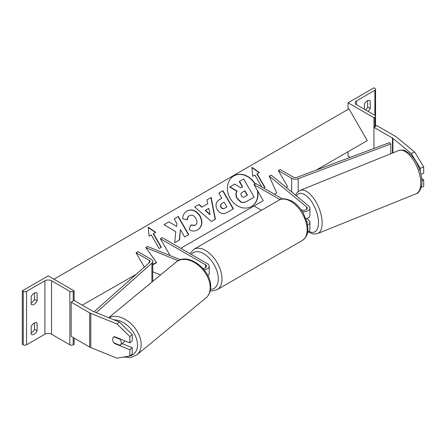 <?xml version="1.0" encoding="UTF-8"?>
<svg xmlns="http://www.w3.org/2000/svg" width="446" height="446" viewBox="0 0 446 446"><rect width="100%" height="100%" fill="white"/><g stroke="black" fill="none" stroke-linecap="round" stroke-linejoin="round"><path stroke-width="0.67" d="M301.067 209.659A3.663 2.113 0 0 0 305.047 210.088A3.663 2.113 0 0 0 307.283 208.137A3.663 2.113 0 0 0 306.619 206.927L269.167 176.047L276.676 192.923L274.418 194.272M306.748 221.144A3.663 2.113 180 0 1 307.283 222.242A3.663 2.113 180 0 1 307.171 222.76M302.46 211.705A6.283 3.629 0 0 0 309.903 208.137A6.283 3.629 0 0 0 308.766 206.058L271.313 175.178L269.167 176.047M307.612 225.046A6.283 3.629 180 0 0 309.903 222.242A6.283 3.629 180 0 0 308.766 220.162L306.792 218.534M306.001 218.763L305.967 218.774A6.283 3.629 0 0 0 309.903 215.407L309.903 208.137M180.725 248.316L263.274 200.661L254.019 184.633L255.87 183.562L282.508 198.944M263.274 200.661L254.019 206.002L261.445 210.289M254.019 184.633L280.021 199.646M307.584 232.321A6.283 3.629 0 0 0 309.903 229.512L309.903 222.242M420.271 168.315L411.262 153.485L414.691 152.097L423.7 166.927L420.271 168.315L420.271 171.716M411.262 153.485L392.926 138.366A4.187 2.42 0 0 0 392.458 138.043L373.949 127.355L373.949 148.468L373.949 117.738L374.874 117.209A2.358 1.36 0 0 0 375.565 116.244A2.358 1.36 0 0 0 374.874 115.285L356.549 104.704A4.711 2.721 180 0 1 355.172 102.781A4.711 2.721 180 0 1 356.549 100.857L374.874 90.282A2.358 1.36 0 0 0 375.565 89.317A2.358 1.36 0 0 0 374.874 88.358L373.949 87.823L348.036 102.781L348.036 109.409M423.7 166.927L423.7 173.204L420.952 174.314M414.691 152.097L396.36 136.978A8.374 4.834 0 0 0 395.418 136.337L376.909 125.649L373.949 127.355M421.214 187.32L423.7 186.316L423.7 180.039L421.66 178.361M421.855 180.786L423.7 180.039M348.036 151.718L348.036 156.212L350.11 157.405M365.525 109.889A5.235 3.022 120 0 0 367.655 107.057L367.655 100.668M369.505 100.428L370.247 100.857A5.235 3.022 120 0 0 369.901 100.601A5.235 3.022 120 0 0 367.287 100.857A5.235 3.022 120 0 0 364.326 104.275L364.326 109.192M370.247 100.857L370.247 108.551A5.235 3.022 -60 0 1 368.117 111.383M348.036 102.781L373.949 117.738M367.655 107.057L370.247 108.551M308.175 217.899L308.593 217.732A5.235 2.453 -112 0 0 309.396 216.828M114.399 343.459A5.235 3.501 50.5 0 1 112.687 339.35A5.235 3.501 50.5 0 1 113.641 337.042A5.235 3.501 50.5 0 1 114.399 336.624L129.836 342.863L129.836 336.591L132.239 334.606L119.377 322.006L93.192 311.42A4.187 2.42 180 0 1 92.634 311.146L74.12 300.459L71.159 302.171L71.159 336.362L89.668 347.049A8.374 4.834 180 0 0 90.789 347.59L116.975 358.177L129.836 355.975L129.836 349.703L114.399 343.459L114.75 343.175M132.239 334.606L132.239 340.883L129.836 342.863M129.836 355.975L132.239 353.996L132.239 347.718L122.115 343.626M119.377 322.006L116.975 323.986L90.789 313.399A8.374 4.834 180 0 1 89.668 312.858L71.159 302.171M132.239 347.718L129.836 349.703M116.975 323.986L129.836 336.591M120.303 345.12A5.235 3.501 -129.5 0 0 121.262 342.812A5.235 3.501 -129.5 0 0 120.035 339.328L113.908 336.853A5.235 3.501 -129.5 0 0 113.641 337.042A5.235 3.501 -129.5 0 0 112.687 339.35A5.235 3.501 -129.5 0 0 113.908 342.835L120.035 345.31A5.235 3.501 -129.5 0 0 120.303 345.12L123.904 342.149A5.235 3.501 -129.5 0 0 124.746 340.805M120.381 339.038L120.035 339.328M31.181 326.533A5.235 3.022 -60 0 1 34.147 323.116A5.235 3.022 -60 0 1 36.762 322.854A5.235 3.022 -60 0 1 37.107 323.116L37.107 330.809A5.235 3.022 120 0 1 31.527 334.489A5.235 3.022 120 0 1 31.181 334.227L31.181 326.533M74.12 290.842L73.194 291.377A2.358 1.36 180 0 1 69.866 291.377L51.541 280.802A4.711 2.721 0 0 0 44.879 280.802L26.559 291.377A2.358 1.36 180 0 1 23.225 291.377L22.3 290.842L48.213 275.884L74.12 290.842L74.12 300.459M22.3 290.842L22.3 344.273L23.225 344.808A2.358 1.36 180 0 0 26.559 344.808L44.879 334.227A4.711 2.721 0 0 1 51.541 334.227L69.866 344.808A2.358 1.36 180 0 0 73.194 344.808L74.12 344.273L74.12 338.074M34.515 322.921L34.515 329.31A5.235 3.022 -60 0 1 31.181 332.922M31.181 303.007A5.235 3.022 -60 0 0 34.515 299.394L34.515 293.005M31.181 296.612A5.235 3.022 -60 0 1 34.147 293.195A5.235 3.022 -60 0 1 36.762 292.938A5.235 3.022 -60 0 1 37.107 293.195L37.107 300.888A5.235 3.022 120 0 1 31.527 304.568A5.235 3.022 120 0 1 31.181 304.306L31.181 296.612M34.515 299.394L37.107 300.888M36.366 292.766L37.107 293.195M34.515 329.31L37.107 330.809M36.366 322.687L37.107 323.116M156.395 262.393L152.744 264.556M180.413 259.745L147.347 246.376L145.848 247.619L156.568 262.638L152.744 264.902M160.571 274.942L152.744 271.776M178.188 260.693L145.848 247.619M202.891 268.386A3.663 2.113 180 0 0 206.598 266.268A3.663 2.113 180 0 0 205.528 264.773L160.37 238.699L162.221 237.629L207.379 263.703A6.283 3.629 180 0 1 209.219 266.268A6.283 3.629 180 0 1 204.123 269.83M209.219 266.268L209.219 273.532A6.283 3.629 180 0 1 207.908 275.751M160.37 238.699L169.619 254.727L168.956 255.112L169.619 254.727M278.337 170.589L291.645 178.277A5.235 3.022 180 0 0 298.196 178.673L390.808 143.946L389.38 142.681L296.768 177.408A2.615 1.511 180 0 1 293.496 177.207L280.188 169.525L278.337 170.589L287.592 186.618L286.176 187.437L287.592 186.618M390.808 143.946L390.808 153.725M94.067 311.771L149.7 262.315A2.615 1.511 0 0 0 150.124 261.49A2.615 1.511 0 0 0 149.36 260.425L136.052 252.737L144.331 267.087M136.281 274.245L82.265 305.164M96.213 312.64L151.896 263.14A5.235 3.022 0 0 0 152.744 261.49A5.235 3.022 0 0 0 151.211 259.355L137.903 251.672L136.052 252.737M251.382 206.548A17.656 14.417 60 0 0 257.292 190.303M254.906 184.12A17.656 14.417 60 0 0 233.726 175.969M255.168 183.969A17.656 14.417 60 0 0 233.86 175.891A17.656 14.417 60 0 0 230.203 198.392A17.656 14.417 60 0 0 251.516 206.47L251.516 206.47A17.656 14.417 60 0 0 257.721 191.05M152.744 264.472L156.379 262.371M274.374 194.25L276.676 192.923M316.114 170.155L367.287 140.607L348.962 108.874L53.949 279.196M264.718 187.532L256.868 173.929L259.349 172.496L251.94 167.35L252.687 176.343L254.906 175.061L261.791 186.98M263.731 188.1L264.98 187.376L257.13 173.778M182.832 218.819C182.604 215.557 184.003 212.932 187.025 210.941L187.025 210.941C191.925 208.667 196.279 210.328 200.076 215.909L200.103 215.964C203.086 221.957 202.3 226.601 197.745 229.896C194.707 231.457 191.886 231.402 189.277 229.74L190.676 225.035L195.136 225.291C197.193 223.736 197.45 221.456 195.905 218.456L195.872 218.406C194.016 215.513 191.903 214.576 189.544 215.602L189.544 215.602C188.145 216.505 187.454 217.882 187.476 219.733L182.832 218.819M197.745 229.896L197.483 230.047C202.038 226.752 202.824 222.108 199.841 216.115L200.103 215.964M202.044 207.044L207.78 203.733L206.966 199.908L211.203 197.466L215.418 219.231L211.488 221.5L194.74 206.966L199.117 204.446L202.044 207.044L201.782 207.195L207.518 203.883M217.247 209.659L217.213 209.609C215.005 205.132 215.875 201.731 219.811 199.401L221.84 198.23L218.852 193.051L222.955 190.682L233.425 208.812L227.081 212.48C223.089 214.626 219.811 213.684 217.247 209.659M179.56 239.915L180.407 229.612L184.655 236.971L188.758 234.602L178.288 216.466L174.185 218.835L176.895 223.524L176.571 226.44L168.962 221.852L164.033 224.7L175.796 231.686L174.693 242.724L179.56 239.915M155.704 232.333L153.485 233.615L161.335 247.218L159.116 248.5L151.266 234.897L149.042 236.179L148.295 227.192L155.704 232.333M253.852 197.271L246.839 201.324C244.57 202.584 242.579 202.858 240.868 202.144L237.077 198.615C235.577 195.794 235.521 193.347 236.91 191.273L229.712 186.98L234.719 184.092L240.885 187.866L242.691 186.829L239.513 181.327L243.622 178.952L254.114 197.121L247.101 201.174C244.832 202.434 242.841 202.707 241.13 201.993L237.339 198.464C235.839 195.643 235.783 193.196 237.172 191.122L229.974 186.829M242.429 186.98L239.251 181.477L239.513 181.327M206.966 199.908L211.203 197.466M210.941 197.617L215.156 219.382M194.74 206.966L199.117 204.446M198.855 204.597L201.782 207.195M205.467 210.25L205.205 210.4L209.804 214.576L210.066 214.426L208.767 208.343L205.467 210.25L210.066 214.426M219.806 199.407L221.584 198.381M218.852 193.051L222.955 190.682M222.693 190.832L233.163 208.962M221.907 203.443L222.169 203.292C220.703 204.24 220.374 205.478 221.183 207.005L221.216 207.055C222.169 208.6 223.418 208.94 224.957 208.07L226.886 206.961L224.115 202.166L221.907 203.443C220.441 204.391 220.112 205.628 220.921 207.156L220.954 207.206C221.907 208.75 223.156 209.09 224.695 208.221L226.624 207.111M186.762 211.092C191.663 208.823 196.017 210.479 199.814 216.059L199.841 216.115M190.604 225.275L194.874 225.442M189.282 215.752L189.544 215.602L189.282 215.752C187.883 216.656 187.192 218.033 187.214 219.884M176.571 226.44L168.962 221.852M168.7 222.002L164.033 224.7M188.496 234.752L178.026 216.617L178.288 216.466M178.026 216.617L174.185 218.835M179.298 240.065L180.407 229.612M161.073 247.368L153.223 233.765L153.485 233.615M148.323 227.544L155.442 232.483M259.087 172.647L251.968 167.707M244.793 196.692L247.485 195.136L244.965 190.776L242.256 192.343C240.851 193.224 240.533 194.367 241.292 195.766L241.325 195.822C242.206 197.221 243.36 197.511 244.793 196.692M247.223 195.287L244.703 190.927L244.965 190.776M244.703 190.927L242.256 192.343M306.619 206.927L306.619 209.352M392.926 138.366L392.926 152.867M392.458 138.043L392.458 153.056M356.549 100.857L356.549 104.704M374.874 90.282L374.874 115.285M374.874 117.209L374.874 126.826M302.31 240.494A23.292 13.447 -120 0 0 305.884 221.829A23.292 13.447 -120 0 0 290.664 201.302A23.292 13.447 -120 0 0 279.018 200.148C281.643 198.052 285.964 198.398 291.974 201.168C296.445 203.839 300.225 207.825 303.313 213.116L307.132 222.599C308.219 229.746 309.167 235.248 302.31 240.494L217.174 289.649L212.251 290.965L210.233 290.825M279.018 200.148L193.882 249.297A23.292 13.447 60 0 1 205.528 250.451A23.292 13.447 60 0 1 220.748 270.978A23.292 13.447 60 0 1 217.174 289.649M210.501 289.415A20.678 11.936 -120 0 0 217.871 274.675A20.678 11.936 -120 0 0 203.677 253.657A20.678 11.936 -120 0 0 191.295 254.415M420.762 183.161A23.292 10.91 -112 0 0 412.963 159.434A23.292 10.91 -112 0 0 398.674 150.547C405.592 149.259 404.974 151.166 408.112 152.499C411.061 154.69 413.715 157.817 416.062 161.887C419.809 168.571 421.743 175.25 421.883 181.923C422.563 184.744 419.653 193.458 416.135 193.737A23.292 10.91 -112 0 0 420.762 183.161M398.674 150.547L300.047 190.414A23.292 10.91 68 0 1 314.341 199.306A23.292 10.91 68 0 1 322.14 223.028A23.292 10.91 68 0 1 317.507 233.609L416.135 193.737M309.006 231.379A20.678 9.684 -112 0 0 318.494 222.66A20.678 9.684 -112 0 0 309.758 199.167A20.678 9.684 -112 0 0 296.417 195.878M89.668 312.858L89.668 347.049M90.789 313.399L90.789 347.59M114.148 319.893A20.678 13.832 50.5 0 1 137.513 344.959A20.678 13.832 50.5 0 1 128.041 356.282M123.631 357.04L130.817 357.525L136.9 354.843A23.292 15.582 -129.5 0 0 141.159 344.585A23.292 15.582 -129.5 0 0 129.596 322.43A23.292 15.582 -129.5 0 0 108.919 317.775M108.718 317.697L176.315 261.958A23.292 15.582 50.5 0 1 197.511 264.584A23.292 15.582 50.5 0 1 210.217 287.648A23.292 15.582 50.5 0 1 205.957 297.906L136.9 354.843M26.559 291.377L26.559 344.808M44.879 280.802L44.879 334.227M23.225 291.377L23.225 344.808M73.194 291.377L73.194 300.994M73.194 337.538L73.194 344.808M69.866 291.377L69.866 344.808M51.541 280.802L51.541 334.227M205.528 264.773L205.528 267.762M291.645 178.277L291.645 191.942M298.196 178.673L298.196 191.507M149.36 260.425L149.36 262.622M151.896 263.14L151.896 282.095M375.565 126.424L375.565 89.317M193.882 249.297L189.89 253.607M300.047 190.414L296.952 192.761L295.547 195.158M308.381 231.875L312.2 233.765L313.677 234.072L317.507 233.609M176.315 261.958C187.816 251.644 211.454 269.992 210.69 286.778C210.679 291.467 209.102 295.174 205.957 297.906M152.744 281.398L152.744 261.49"/></g></svg>

